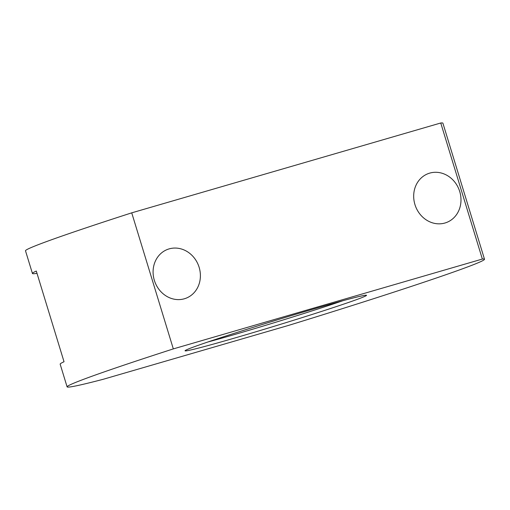 <?xml version="1.0" encoding="UTF-8"?>
<svg xmlns="http://www.w3.org/2000/svg" width="510" height="510" viewBox="0 0 510 510"><rect width="100%" height="100%" fill="white"/><g stroke="black" fill="none" stroke-linecap="round" stroke-linejoin="round"><path stroke-width="0.76" d="M357.236 299.37A94.885 2.601 -17 0 1 253.521 332.494A94.885 2.601 -17 0 1 185.124 350.644A94.885 2.601 -17 0 1 194.361 346.724A94.885 2.601 -17 0 1 293.868 314.861A94.885 2.601 -17 0 1 366.397 295.22A94.885 2.601 -17 0 1 357.236 299.37M342.784 300.753A89.275 2.448 -17 0 1 237.188 333.757A89.275 2.448 -17 0 1 207.799 342.019M459.733 191.556A26.093 23.313 -110.1 0 1 446.314 222.564A26.093 23.313 -110.1 0 1 414.942 204.574A26.093 23.313 -110.1 0 1 428.355 173.566A26.093 23.313 -110.1 0 1 459.733 191.556M199.136 267.316A26.093 23.313 -110.1 0 1 185.723 298.331A26.093 23.313 -110.1 0 1 154.345 280.341A26.093 23.313 -110.1 0 1 167.764 249.333A26.093 23.313 -110.1 0 1 199.136 267.316M64.03 361.743A218.235 5.986 163 0 0 60.167 364.178L67.097 386.854A218.235 5.986 163 0 0 103.243 379.281L288.233 325.501A218.235 5.986 163 0 0 484.5 259.239A218.235 5.986 163 0 0 482.352 259.055L440.755 122.993L131.727 212.842A218.235 5.986 163 0 0 25.5 250.799L32.436 273.475A218.235 5.986 -17 0 1 36.299 271.039L64.03 361.743M37 273.328A218.235 5.986 -17 0 1 32.436 273.475M484.5 259.239L442.903 123.184A218.235 5.986 163 0 0 440.755 122.993M482.352 259.055L173.323 348.897A218.235 5.986 163 0 0 67.097 386.854M173.323 348.897L131.727 212.842"/></g></svg>
